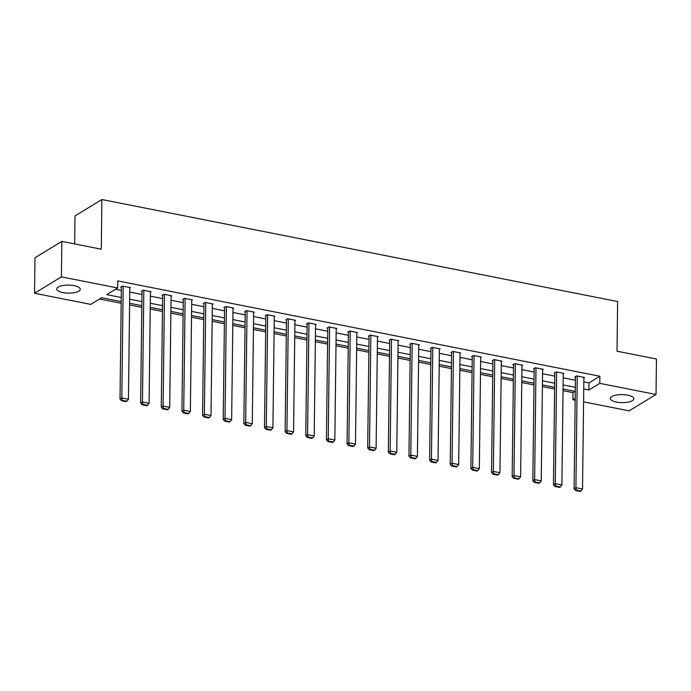 <?xml version="1.0" encoding="UTF-8"?>
<svg xmlns="http://www.w3.org/2000/svg" width="691" height="691" viewBox="0 0 691 691"><rect width="100%" height="100%" fill="white"/><g stroke="black" fill="none" stroke-linecap="round" stroke-linejoin="round"><path stroke-width="1.04" d="M74.153 285.659A11.773 4.008 0.7 0 1 80.26 289.261A11.773 4.008 0.7 0 1 62.829 292.578A11.773 4.008 0.7 0 1 56.722 288.976A11.773 4.008 0.7 0 1 74.153 285.659M627.739 395.157A11.773 4.008 0.7 0 1 633.846 398.759A11.773 4.008 0.7 0 1 616.415 402.067A11.773 4.008 0.7 0 1 610.308 398.465A11.773 4.008 0.7 0 1 627.739 395.157M74.68 243.932L75.017 215.92L101.879 199.526L617.624 301.544L617.02 351.201L656.45 359L656.018 394.475L629.155 410.869L583.593 401.851M575.18 400.193L572.917 399.744L575.197 398.353M563.035 390.674L573.003 392.652L572.917 399.744M99.582 299.013L121.175 303.28M129.588 304.947L141.819 307.365M150.232 309.024L162.454 311.442M170.867 313.109L183.098 315.528M191.511 317.195L203.741 319.613M212.154 321.272L224.376 323.69M232.789 325.357L245.02 327.776M253.433 329.443L265.655 331.861M274.068 333.52L286.299 335.938M294.712 337.605L306.942 340.024M315.355 341.682L327.577 344.101M335.99 345.768L348.221 348.186M356.634 349.853L368.864 352.272M377.277 353.93L389.499 356.349M397.912 358.016L410.143 360.434M418.556 362.101L430.778 364.52M439.191 366.178L451.422 368.597M459.835 370.264L472.065 372.682M480.478 374.349L492.7 376.768M501.113 378.426L513.344 380.845M521.757 382.512L533.988 384.93M542.4 386.597L554.623 389.016M121.193 301.596L101.672 297.735L90.78 304.377L34.55 293.26L61.413 276.866L117.643 287.992L106.76 294.634L121.245 297.501M61.413 276.866L61.844 241.392L34.982 257.786L34.55 293.26M573.003 392.652L575.093 391.374M583.835 381.881L588.982 382.9L599.874 376.258L117.729 280.892L117.643 287.992M115.561 289.261L121.331 290.41M129.744 292.068L141.975 294.487M150.388 296.154L162.618 298.572M171.031 300.231L183.253 302.649M191.666 304.316L203.897 306.735M212.31 308.402L224.532 310.82M232.945 312.479L245.175 314.897M253.588 316.564L265.819 318.983M274.232 320.65L286.454 323.068M294.867 324.727L307.098 327.145M315.511 328.812L327.741 331.231M336.154 332.898L348.376 335.316M356.789 336.975L369.02 339.393M377.433 341.06L389.655 343.479M398.068 345.146L410.299 347.564M418.711 349.223L430.942 351.641M439.355 353.308L451.577 355.727M459.99 357.385L472.221 359.804M480.634 361.471L492.864 363.889M501.277 365.556L513.499 367.975M521.912 369.633L534.143 372.052M542.556 373.719L554.778 376.137M563.191 377.804L575.422 380.223M583.886 377.891L584.551 377.476L576.614 375.913L574.8 377.018L575.456 377.148M563.243 373.805L563.908 373.399L555.97 371.827L554.156 372.933L554.821 373.062M542.599 369.72L543.273 369.314L535.335 367.742L533.521 368.856L534.178 368.985M521.964 365.643L522.629 365.228L514.691 363.665L512.877 364.77L513.543 364.9M501.32 361.557L501.994 361.151L494.048 359.579L492.234 360.685L492.899 360.814M480.686 357.472L481.351 357.066L473.413 355.494L471.599 356.608L472.255 356.737M460.042 353.395L460.707 352.989L452.769 351.417L450.955 352.522L451.62 352.652M439.398 349.309L440.072 348.903L432.134 347.331L430.312 348.437L430.977 348.566M418.763 345.224L419.428 344.818L411.49 343.246L409.677 344.36L410.333 344.489M398.12 341.147L398.785 340.741L390.847 339.169L389.033 340.274L389.698 340.404M377.476 337.061L378.15 336.655L370.212 335.083L368.398 336.189L369.054 336.327M356.841 332.984L357.506 332.57L349.568 331.006L347.754 332.112L348.419 332.241M336.197 328.899L336.871 328.493L328.925 326.921L327.111 328.026L327.776 328.156M315.562 324.813L316.228 324.407L308.29 322.835L306.476 323.941L307.132 324.079M294.919 320.736L295.584 320.322L287.646 318.758L285.832 319.864L286.497 319.993M274.275 316.651L274.949 316.245L267.011 314.673L265.189 315.778L265.854 315.908M253.64 312.565L254.305 312.159L246.367 310.587L244.554 311.701L245.21 311.831M232.997 308.488L233.662 308.074L225.724 306.51L223.91 307.616L224.575 307.745M212.353 304.403L213.027 303.997L205.089 302.425L203.275 303.53L203.931 303.66M191.718 300.317L192.383 299.911L184.445 298.339L182.631 299.453L183.296 299.583M171.074 296.24L171.748 295.834L163.802 294.262L161.988 295.368L162.653 295.498M150.439 292.155L151.104 291.749L143.167 290.177L141.353 291.282L142.009 291.412M129.796 288.069L130.461 287.663L122.523 286.091L120.709 287.206L121.374 287.335M61.844 241.392L101.275 249.192L101.879 199.526M599.874 376.258L599.788 383.35L656.018 394.475M583.748 388.981L588.896 390L599.788 383.35M129.658 299.168L141.888 301.587M150.301 303.245L162.523 305.664M170.936 307.331L183.167 309.749M191.58 311.408L203.81 313.826M212.223 315.493L224.445 317.912M232.858 319.579L245.089 321.997M253.502 323.656L265.733 326.074M274.146 327.741L286.368 330.16M294.781 331.827L307.011 334.245M315.424 335.904L327.655 338.322M336.059 339.989L348.29 342.408M356.703 344.075L368.934 346.493M377.346 348.152L389.569 350.57M397.981 352.237L410.212 354.656M418.625 356.323L430.856 358.741M439.269 360.4L451.491 362.818M459.904 364.485L472.134 366.904M480.547 368.562L492.778 370.981M501.191 372.648L513.413 375.066M521.826 376.733L534.057 379.152M542.47 380.81L554.692 383.229M563.105 384.896L575.335 387.314M575.283 391.408L563.061 388.99M554.648 387.331L542.418 384.913M534.005 383.246L521.774 380.827M513.361 379.16L501.139 376.742M492.726 375.083L480.495 372.665M472.083 370.998L459.852 368.579M451.439 366.912L439.217 364.494M430.804 362.835L418.573 360.417M410.16 358.75L397.938 356.331M389.525 354.673L377.295 352.255M368.882 350.587L356.651 348.169M348.238 346.502L336.016 344.083M327.603 342.425L315.372 340.007M306.959 338.34L294.729 335.921M286.316 334.254L274.094 331.835M265.681 330.177L253.45 327.759M245.037 326.092L232.815 323.673M224.402 322.006L212.172 319.588M203.759 317.929L191.528 315.511M183.115 313.844L170.893 311.425M162.48 309.758L150.249 307.34M141.836 305.681L129.606 303.263M588.982 382.9L588.896 390M583.886 377.346L582.522 489.047L575.914 487.734L574.091 488.848L575.612 490.55L580.241 491.474L580.967 491.025L576.337 490.109L575.612 490.55M575.465 376.612L574.091 488.848M577.279 376.042L575.914 487.734L576.337 490.109M580.967 491.025L582.522 489.047M563.251 373.27L561.887 484.961L555.27 483.657L553.456 484.762L554.968 486.473L559.598 487.388L560.323 486.948L555.694 486.032L554.968 486.473M554.83 372.527L553.456 484.762M556.635 371.957L555.27 483.657L555.694 486.032M560.323 486.948L561.887 484.961M542.608 369.184L541.243 480.884L534.627 479.571L532.813 480.677L534.324 482.387L538.963 483.303L539.688 482.862L535.059 481.947L534.324 482.387M534.186 368.441L532.813 480.677M535.991 367.88L534.627 479.571L535.059 481.947M539.688 482.862L541.243 480.884M521.973 365.098L520.608 476.799L513.992 475.494L512.178 476.6L513.689 478.31L518.319 479.226L519.045 478.777L514.415 477.861L513.689 478.31M513.543 364.364L512.178 476.6M515.356 363.794L513.992 475.494L514.415 477.861M519.045 478.777L520.608 476.799M501.329 361.022L499.964 472.713L493.348 471.409L491.534 472.514L493.046 474.225L497.675 475.14L498.401 474.7L493.771 473.784L493.046 474.225M492.908 360.279L491.534 472.514M494.713 359.709L493.348 471.409L493.771 473.784M498.401 474.7L499.964 472.713M480.686 356.936L479.321 468.636L472.704 467.323L470.891 468.429L472.411 470.139L477.04 471.055L477.766 470.614L473.136 469.699L472.411 470.139M472.264 356.193L470.891 468.429M474.069 355.632L472.704 467.323L473.136 469.699M477.766 470.614L479.321 468.636M460.051 352.851L458.686 464.551L452.069 463.246L450.256 464.352L451.767 466.062L456.397 466.978L457.122 466.529L452.493 465.613L451.767 466.062M451.62 352.116L450.256 464.352M453.434 351.546L452.069 463.246L452.493 465.613M457.122 466.529L458.686 464.551M439.407 348.774L438.042 460.465L431.426 459.161L429.612 460.266L431.124 461.977L435.753 462.892L436.487 462.452L431.849 461.536L431.124 461.977M430.985 348.031L429.612 460.266M432.791 347.461L431.426 459.161L431.849 461.536M436.487 462.452L438.042 460.465M418.763 344.688L417.399 456.388L410.791 455.075L408.968 456.19L410.489 457.891L415.118 458.807L415.844 458.366L411.214 457.451L410.489 457.891M410.342 343.954L408.968 456.19M412.156 343.384L410.791 455.075L411.214 457.451M415.844 458.366L417.399 456.388M398.128 340.603L396.764 452.303L390.147 450.998L388.333 452.104L389.845 453.814L394.475 454.73L395.2 454.281L390.57 453.365L389.845 453.814M389.707 339.868L388.333 452.104M391.512 339.298L390.147 450.998L390.57 453.365M395.2 454.281L396.764 452.303M377.485 336.526L376.12 448.217L369.504 446.913L367.69 448.018L369.201 449.729L373.84 450.644L374.565 450.204L369.935 449.288L369.201 449.729M369.063 335.783L367.69 448.018M370.868 335.213L369.504 446.913L369.935 449.288M374.565 450.204L376.12 448.217M356.85 332.44L355.485 444.14L348.869 442.827L347.055 443.942L348.566 445.643L353.196 446.559L353.922 446.118L349.292 445.203L348.566 445.643M348.419 331.706L347.055 443.942M350.233 331.136L348.869 442.827L349.292 445.203M353.922 446.118L355.485 444.14M336.206 328.363L334.841 440.055L328.225 438.75L326.411 439.856L327.923 441.566L332.552 442.482L333.278 442.033L328.648 441.117L327.923 441.566M327.784 327.62L326.411 439.856M329.59 327.05L328.225 438.75L328.648 441.117M333.278 442.033L334.841 440.055M315.562 324.278L314.198 435.978L307.581 434.665L305.767 435.771L307.288 437.481L311.917 438.396L312.643 437.956L308.013 437.04L307.288 437.481M307.141 323.535L305.767 435.771M308.946 322.965L307.581 434.665L308.013 437.04M312.643 437.956L314.198 435.978M294.927 320.192L293.563 431.892L286.946 430.579L285.133 431.694L286.644 433.395L291.274 434.311L291.999 433.87L287.37 432.955L286.644 433.395M286.497 319.458L285.133 431.694M288.311 318.888L286.946 430.579L287.37 432.955M291.999 433.87L293.563 431.892M274.284 316.115L272.919 427.807L266.303 426.502L264.489 427.608L266 429.318L270.63 430.234L271.364 429.793L266.726 428.878L266 429.318M265.862 315.372L264.489 427.608M267.667 314.802L266.303 426.502L266.726 428.878M271.364 429.793L272.919 427.807M253.64 312.03L252.275 423.73L245.668 422.417L243.845 423.523L245.365 425.233L249.995 426.148L250.721 425.708L246.091 424.792L245.365 425.233M245.219 311.287L243.845 423.523M247.032 310.717L245.668 422.417L246.091 424.792M250.721 425.708L252.275 423.73M233.005 307.944L231.64 419.644L225.024 418.331L223.21 419.446L224.722 421.156L229.352 422.071L230.077 421.622L225.447 420.707L224.722 421.156M224.584 307.21L223.21 419.446M226.389 306.64L225.024 418.331L225.447 420.707M230.077 421.622L231.64 419.644M212.362 303.867L210.997 415.559L204.381 414.255L202.567 415.36L204.078 417.07L208.717 417.986L209.442 417.545L204.812 416.63L204.078 417.07M203.94 303.124L202.567 415.36M205.745 302.554L204.381 414.255L204.812 416.63M209.442 417.545L210.997 415.559M191.727 299.782L190.362 411.482L183.746 410.169L181.932 411.275L183.443 412.985L188.073 413.9L188.798 413.46L184.169 412.544L183.443 412.985M183.296 299.039L181.932 411.275M185.11 298.477L183.746 410.169L184.169 412.544M188.798 413.46L190.362 411.482M171.083 295.696L169.718 407.396L163.102 406.092L161.288 407.198L162.8 408.908L167.429 409.823L168.155 409.374L163.525 408.459L162.8 408.908M162.661 294.962L161.288 407.198M164.467 294.392L163.102 406.092L163.525 408.459M168.155 409.374L169.718 407.396M150.439 291.619L149.075 403.311L142.458 402.007L140.644 403.112L142.165 404.822L146.794 405.738L147.52 405.297L142.89 404.382L142.165 404.822M142.018 290.876L140.644 403.112M143.823 290.306L142.458 402.007L142.89 404.382M147.52 405.297L149.075 403.311M129.804 287.534L128.44 399.234L121.823 397.921L120.009 399.027L121.521 400.737L126.151 401.652L126.876 401.212L122.247 400.296L121.521 400.737M121.374 286.791L120.009 399.027M123.188 286.229L121.823 397.921L122.247 400.296M126.876 401.212L128.44 399.234"/></g></svg>
